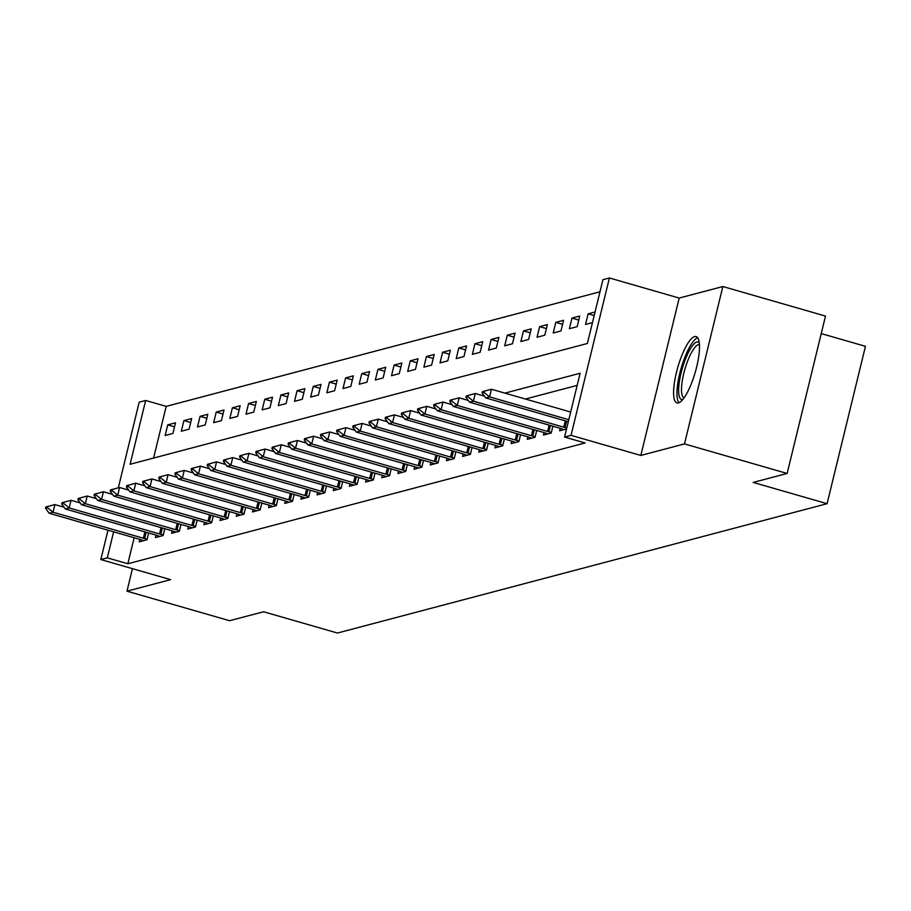 <?xml version="1.0" encoding="UTF-8"?>
<svg xmlns="http://www.w3.org/2000/svg" width="911" height="911" viewBox="0 0 911 911"><rect width="100%" height="100%" fill="white"/><g stroke="black" fill="none" stroke-linecap="round" stroke-linejoin="round"><path stroke-width="1.37" d="M694.626 336.569A34.538 9.064 -73.9 0 0 677.101 369.82A34.538 9.064 -73.9 0 0 676.987 402.935A34.538 9.064 -73.9 0 0 678.444 402.924A34.538 9.064 -73.9 0 0 695.97 369.672A34.538 9.064 -73.9 0 0 696.095 336.558A34.538 9.064 -73.9 0 0 694.626 336.569M118.316 487.818L139.189 402.172L145.658 400.464L130.102 464.268L587.379 343.481L602.934 279.677L609.402 277.969L571.038 435.344L564.569 437.052L580.125 373.259L504.922 393.119M679.196 298.056L640.832 455.443L684.491 443.908L787.138 473.458L825.503 316.071L722.856 286.532L679.196 298.056L609.402 277.969M821.232 333.585L865.45 346.317L827.086 503.692L337.469 633.031L263.564 611.759L229.606 620.721L126.971 591.182L170.619 579.647L100.825 559.559L107.988 530.191M599.985 291.793L166.189 406.374L145.658 400.464M684.491 443.908L722.856 286.532M132.459 568.658L126.971 591.182M166.189 406.374L153.583 458.074M165.142 435.504L172.896 433.454L175.493 422.818L167.726 424.879L165.142 435.504M181.312 431.233L189.067 429.183L191.663 418.548L183.897 420.597L181.312 431.233M197.482 426.963L205.237 424.913L207.833 414.277L200.067 416.327L197.482 426.963M213.652 422.693L221.407 420.643L224.004 410.007L216.237 412.057L213.652 422.693M229.811 418.422L237.577 416.373L240.174 405.737L232.407 407.786L229.811 418.422M245.981 414.152L253.748 412.102L256.344 401.466L248.578 403.516L245.981 414.152M262.152 409.882L269.918 407.832L272.514 397.196L264.748 399.246L262.152 409.882M278.322 405.611L286.088 403.562L288.685 392.926L280.918 394.975L278.322 405.611M294.492 401.341L302.258 399.291L304.843 388.655L297.088 390.705L294.492 401.341M310.662 397.071L318.429 395.021L321.014 384.385L313.259 386.435L310.662 397.071M326.833 392.8L334.599 390.739L337.184 380.115L329.429 382.164L326.833 392.8M343.003 388.519L350.769 386.469L353.354 375.844L345.599 377.894L343.003 388.519M359.173 384.248L366.939 382.199L369.524 371.574L361.769 373.624L359.173 384.248M375.343 379.978L383.11 377.928L385.695 367.292L377.94 369.342L375.343 379.978M391.514 375.708L399.269 373.658L401.865 363.022L394.11 365.072L391.514 375.708M407.684 371.437L415.439 369.388L418.035 358.752L410.269 360.802L407.684 371.437M423.854 367.167L431.609 365.117L434.205 354.481L426.439 356.531L423.854 367.167M440.024 362.897L447.779 360.847L450.376 350.211L442.609 352.261L440.024 362.897M456.195 358.627L463.95 356.577L466.546 345.941L458.78 347.991L456.195 358.627M472.365 354.356L480.12 352.306L482.716 341.671L474.95 343.72L472.365 354.356M488.535 350.086L496.29 348.036L498.886 337.4L491.12 339.45L488.535 350.086M504.694 345.816L512.46 343.766L515.057 333.13L507.29 335.18L504.694 345.816M520.864 341.545L528.631 339.496L531.227 328.86L523.461 330.909L520.864 341.545M537.034 337.264L544.801 335.214L547.397 324.589L539.631 326.639L537.034 337.264M553.205 332.993L560.971 330.944L563.567 320.319L555.801 322.369L553.205 332.993M569.375 328.723L577.141 326.673L579.726 316.037L571.971 318.087L569.375 328.723M595.054 311.995L588.142 313.817L585.545 324.453L592.469 322.631M134.168 537.729L127.825 563.761L585.101 442.962L564.569 437.052M577.175 385.364L525.453 399.029M139.827 539.358L139.212 541.84L146.978 539.79L148.641 532.969M155.997 535.087L155.382 537.57L163.149 535.52L164.811 528.699M172.156 530.817L171.553 533.299L179.319 531.25L180.982 524.429M188.326 526.547L187.723 529.029L195.489 526.979L197.152 520.158M204.497 522.276L203.893 524.759L211.659 522.709L213.322 515.888M220.667 518.006L220.063 520.488L227.83 518.439L229.492 511.606M236.837 513.736L236.234 516.218L244 514.168L245.663 507.336M253.007 509.454L252.404 511.948L260.159 509.898L261.833 503.066M269.178 505.184L268.574 507.678L276.329 505.628L278.003 498.795M285.348 500.913L284.744 503.407L292.499 501.357L294.173 494.525M301.518 496.643L300.915 499.137L308.67 497.087L310.332 490.255M317.688 492.373L317.085 494.867L324.84 492.805L326.502 485.984M333.859 488.102L333.255 490.585L341.01 488.535L342.673 481.714M350.029 483.832L349.425 486.315L357.18 484.265L358.843 477.444M366.199 479.562L365.596 482.044L373.351 479.995L375.013 473.173M382.369 475.291L381.755 477.774L389.521 475.724L391.183 468.903M398.54 471.021L397.925 473.504L405.691 471.454L407.354 464.633M414.71 466.751L414.095 469.233L421.861 467.184L423.524 460.351M430.88 462.481L430.265 464.963L438.032 462.913L439.694 456.081M447.039 458.199L446.436 460.693L454.202 458.643L455.864 451.81M463.209 453.929L462.606 456.422L470.372 454.373L472.035 447.54M479.38 449.658L478.776 452.152L486.542 450.102L488.205 443.27M495.55 445.388L494.946 447.882L502.713 445.832L504.375 439M511.72 441.118L511.117 443.611L518.883 441.55L520.545 434.729M527.89 436.847L527.287 439.33L535.053 437.28L536.716 430.459M544.061 432.577L543.457 435.059L551.212 433.01L552.886 426.189M560.231 428.307L559.627 430.789L566.54 428.967M640.832 455.443L571.038 435.344M127.825 563.761L107.293 557.851L100.825 559.559M787.138 473.458L753.181 482.42L827.086 503.692M113.636 531.819L107.293 557.851M174.513 426.826L167.726 424.879M594.188 315.559L588.142 313.817M578.758 320.046L571.971 318.087M562.588 324.316L555.801 322.369M546.418 328.586L539.631 326.639M530.248 332.857L523.461 330.909M514.077 337.127L507.29 335.18M497.907 341.397L491.12 339.45M481.737 345.679L474.95 343.72M465.567 349.949L458.78 347.991M449.396 354.22L442.609 352.261M433.226 358.49L426.439 356.531M417.056 362.76L410.269 360.802M400.886 367.031L394.11 365.072M384.715 371.301L377.94 369.342M368.556 375.571L361.769 373.624M352.386 379.841L345.599 377.894M336.216 384.112L329.429 382.164M320.046 388.382L313.259 386.435M303.875 392.652L297.088 390.705M287.705 396.923L280.918 394.975M271.535 401.204L264.748 399.246M255.365 405.475L248.578 403.516M239.194 409.745L232.407 407.786M223.024 414.015L216.237 412.057M206.854 418.286L200.067 416.327M190.684 422.556L183.897 420.597M45.857 506.994L45.55 508.27L47.486 507.757L47.805 506.482L45.857 506.994L54.888 504.569L53.02 512.221L143.346 538.23A4.43 0.66 -166.3 0 0 144.655 538.572L147.138 539.164M47.805 506.482L54.888 504.569L64.032 507.199M143.653 540.678L140.647 539.631A4.43 0.66 -166.3 0 0 139.463 539.255L49.137 513.246L53.02 512.221L47.486 507.757M45.55 508.27L49.137 513.246M62.028 502.724L61.72 503.999L63.656 503.487L63.975 502.212L62.028 502.724L71.058 500.298L69.19 507.951L159.516 533.96A4.43 0.66 -166.3 0 0 160.826 534.301L163.297 534.882M63.975 502.212L71.058 500.298L80.202 502.929M159.812 536.408L156.817 535.361A4.43 0.66 -166.3 0 0 155.633 534.985L65.307 508.976L69.19 507.951L63.656 503.487M61.72 503.999L65.307 508.976M78.198 498.454L77.891 499.729L79.826 499.217L80.145 497.941L78.198 498.454L87.228 496.028L85.361 503.681L175.686 529.69A4.43 0.66 -166.3 0 0 176.996 530.031L179.467 530.612M80.145 497.941L87.228 496.028L96.372 498.659M175.982 532.126L172.988 531.079A4.43 0.66 -166.3 0 0 171.803 530.714L81.478 504.705L85.361 503.681L79.826 499.217M77.891 499.729L81.478 504.705M94.368 494.183L94.061 495.459L95.997 494.946L96.315 493.671L94.368 494.183L103.398 491.758L101.531 499.41L191.857 525.419A4.43 0.66 -166.3 0 0 193.166 525.761L195.637 526.342M96.315 493.671L103.398 491.758L112.531 494.388M192.153 527.856L189.158 526.809A4.43 0.66 -166.3 0 0 187.973 526.444L97.648 500.435L101.531 499.41L95.997 494.946M94.061 495.459L97.648 500.435M110.538 489.913L110.231 491.188L112.167 490.676L112.474 489.401L110.538 489.913L119.569 487.487L117.701 495.14L208.027 521.138A4.43 0.66 -166.3 0 0 209.325 521.479L211.807 522.071M112.474 489.401L119.569 487.487L128.702 490.118M208.323 523.586L205.328 522.538A4.43 0.66 -166.3 0 0 204.144 522.162L113.818 496.165L117.701 495.14L112.167 490.676M110.231 491.188L113.818 496.165M682.931 399.371A29.892 7.846 106.1 0 1 682.817 399.405A29.892 7.846 106.1 0 1 681.086 372.998A29.892 7.846 106.1 0 1 696.824 341.978A29.892 7.846 106.1 0 1 699.238 342.741M699.409 344.654A27.672 7.265 -73.9 0 0 698.35 344.7A27.672 7.265 -73.9 0 0 684.377 371.107A27.672 7.265 -73.9 0 0 684.093 397.834M697.678 337.776A34.311 9.008 -73.9 0 0 681.166 368.203A34.311 9.008 -73.9 0 0 678.98 402.742M126.709 485.631L126.401 486.918L128.337 486.406L128.645 485.119L126.709 485.631L135.739 483.217L133.871 490.87L224.197 516.867A4.43 0.66 -166.3 0 0 225.495 517.209L227.978 517.801M128.645 485.119L135.739 483.217L144.872 485.848M224.493 519.316L221.498 518.268A4.43 0.66 -166.3 0 0 220.314 517.892L129.988 491.894L133.871 490.87L128.337 486.406M126.401 486.918L129.988 491.894M142.879 481.361L142.571 482.636L144.507 482.124L144.815 480.849L142.879 481.361L151.909 478.947L150.042 486.599L240.367 512.597A4.43 0.66 -166.3 0 0 241.666 512.939L244.148 513.531M144.815 480.849L151.909 478.947L161.042 481.577M240.663 515.045L237.669 513.998A4.43 0.66 -166.3 0 0 236.484 513.622L146.159 487.624L150.042 486.599L144.507 482.124M142.571 482.636L146.159 487.624M159.049 477.091L158.742 478.366L160.678 477.854L160.985 476.578L159.049 477.091L168.079 474.677L166.212 482.329L256.538 508.327A4.43 0.66 -166.3 0 0 257.836 508.668L260.318 509.26M160.985 476.578L168.079 474.677L177.212 477.307M256.834 510.775L253.839 509.727A4.43 0.66 -166.3 0 0 252.654 509.351L162.329 483.354L166.212 482.329L160.678 477.854M158.742 478.366L162.329 483.354M175.219 472.82L174.912 474.096L176.848 473.583L177.155 472.308L175.219 472.82L184.238 470.395L182.382 478.059L272.708 504.056A4.43 0.66 -166.3 0 0 274.006 504.398L276.488 504.99M177.155 472.308L184.238 470.395L193.383 473.037M273.004 506.505L270.009 505.457A4.43 0.66 -166.3 0 0 268.825 505.081L178.499 479.084L182.382 478.059L176.848 473.583M174.912 474.096L178.499 479.084M191.39 468.55L191.071 469.825L193.018 469.313L193.326 468.038L191.39 468.55L200.409 466.125L198.541 473.788L288.878 499.786A4.43 0.66 -166.3 0 0 290.176 500.128L292.659 500.72M193.326 468.038L200.409 466.125L209.553 468.755M289.174 502.234L286.179 501.187A4.43 0.66 -166.3 0 0 284.995 500.811L194.669 474.813L198.541 473.788L193.018 469.313M191.071 469.825L194.669 474.813M207.56 464.28L207.241 465.555L209.188 465.043L209.496 463.767L207.56 464.28L216.579 461.854L214.711 469.518L305.048 495.516A4.43 0.66 -166.3 0 0 306.347 495.857L308.829 496.449M209.496 463.767L216.579 461.854L225.723 464.485M305.344 497.964L302.35 496.916A4.43 0.66 -166.3 0 0 301.165 496.541L210.84 470.543L214.711 469.518L209.188 465.043M207.241 465.555L210.84 470.543M223.73 460.009L223.411 461.285L225.359 460.772L225.666 459.497L223.73 460.009L232.749 457.584L230.882 465.248L321.207 491.245A4.43 0.66 -166.3 0 0 322.517 491.587L324.999 492.179M225.666 459.497L232.749 457.584L241.893 460.214M321.515 493.694L318.52 492.646A4.43 0.66 -166.3 0 0 317.335 492.27L227.01 466.273L230.882 465.248L225.359 460.772M223.411 461.285L227.01 466.273M239.9 455.739L239.582 457.015L241.529 456.502L241.836 455.227L239.9 455.739L248.919 453.314L247.052 460.966L337.377 486.975A4.43 0.66 -166.3 0 0 338.687 487.317L341.17 487.909M241.836 455.227L248.919 453.314L258.064 455.944M337.685 489.423L334.69 488.376A4.43 0.66 -166.3 0 0 333.506 488L243.18 462.002L247.052 460.966L241.529 456.502M239.582 457.015L243.18 462.002M256.071 451.469L255.752 452.744L257.699 452.232L258.007 450.956L256.071 451.469L265.09 449.043L263.222 456.696L353.548 482.705A4.43 0.66 -166.3 0 0 354.857 483.046L357.34 483.627M258.007 450.956L265.09 449.043L274.234 451.674M353.855 485.153L350.849 484.105A4.43 0.66 -166.3 0 0 349.676 483.73L259.339 457.721L263.222 456.696L257.699 452.232M255.752 452.744L259.339 457.721M272.241 447.199L271.922 448.474L273.869 447.961L274.177 446.686L272.241 447.199L281.26 444.773L279.392 452.425L369.718 478.434A4.43 0.66 -166.3 0 0 371.028 478.776L373.51 479.357M274.177 446.686L281.26 444.773L290.404 447.403M370.025 480.871L367.019 479.824A4.43 0.66 -166.3 0 0 365.846 479.459L275.509 453.45L279.392 452.425L273.869 447.961M271.922 448.474L275.509 453.45M288.4 442.928L288.092 444.204L290.04 443.691L290.347 442.416L288.4 442.928L297.43 440.503L295.563 448.155L385.888 474.164A4.43 0.66 -166.3 0 0 387.198 474.506L389.68 475.086M290.347 442.416L297.43 440.503L306.574 443.133M386.196 476.601L383.189 475.553A4.43 0.66 -166.3 0 0 382.005 475.189L291.679 449.18L295.563 448.155L290.04 443.691M288.092 444.204L291.679 449.18M304.57 438.658L304.263 439.933L306.198 439.421L306.517 438.145L304.57 438.658L313.6 436.232L311.733 443.885L402.058 469.882A4.43 0.66 -166.3 0 0 403.368 470.224L405.85 470.816M306.517 438.145L313.6 436.232L322.745 438.863M402.366 472.331L399.36 471.283A4.43 0.66 -166.3 0 0 398.175 470.907L307.85 444.91L311.733 443.885L306.198 439.421M304.263 439.933L307.85 444.91M320.74 434.376L320.433 435.663L322.369 435.151L322.688 433.864L320.74 434.376L329.771 431.962L327.903 439.614L418.229 465.612A4.43 0.66 -166.3 0 0 419.538 465.954L422.021 466.546M322.688 433.864L329.771 431.962L338.915 434.593M418.536 468.06L415.53 467.013A4.43 0.66 -166.3 0 0 414.346 466.637L324.02 440.639L327.903 439.614L322.369 435.151M320.433 435.663L324.02 440.639M336.911 430.106L336.603 431.381L338.539 430.869L338.858 429.593L336.911 430.106L345.941 427.692L344.073 435.344L434.399 461.342A4.43 0.66 -166.3 0 0 435.709 461.683L438.18 462.276M338.858 429.593L345.941 427.692L355.085 430.322M434.695 463.79L431.7 462.742A4.43 0.66 -166.3 0 0 430.516 462.367L340.19 436.369L344.073 435.344L338.539 430.869M336.603 431.381L340.19 436.369M353.081 425.836L352.773 427.111L354.709 426.599L355.028 425.323L353.081 425.836L362.111 423.421L360.244 431.074L450.569 457.071A4.43 0.66 -166.3 0 0 451.879 457.413L454.35 458.005M355.028 425.323L362.111 423.421L371.255 426.052M450.865 459.52L447.87 458.472A4.43 0.66 -166.3 0 0 446.686 458.096L356.36 432.099L360.244 431.074L354.709 426.599M352.773 427.111L356.36 432.099M369.251 421.565L368.944 422.841L370.879 422.328L371.198 421.053L369.251 421.565L378.281 419.14L376.414 426.803L466.739 452.801A4.43 0.66 -166.3 0 0 468.049 453.143L470.52 453.735M371.198 421.053L378.281 419.14L387.414 421.782M467.036 455.249L464.041 454.202A4.43 0.66 -166.3 0 0 462.856 453.826L372.531 427.828L376.414 426.803L370.879 422.328M368.944 422.841L372.531 427.828M385.421 417.295L385.114 418.57L387.05 418.058L387.369 416.782L385.421 417.295L394.452 414.869L392.584 422.533L482.91 448.531A4.43 0.66 -166.3 0 0 484.208 448.872L486.69 449.465M387.369 416.782L394.452 414.869L403.584 417.5M483.206 450.979L480.211 449.932A4.43 0.66 -166.3 0 0 479.027 449.556L388.701 423.558L392.584 422.533L387.05 418.058M385.114 418.57L388.701 423.558M401.592 413.025L401.284 414.3L403.22 413.788L403.527 412.512L401.592 413.025L410.622 410.599L408.754 418.263L499.08 444.261A4.43 0.66 -166.3 0 0 500.378 444.602L502.861 445.194M403.527 412.512L410.622 410.599L419.755 413.23M499.376 446.709L496.381 445.661A4.43 0.66 -166.3 0 0 495.197 445.285L404.871 419.288L408.754 418.263L403.22 413.788M401.284 414.3L404.871 419.288M417.762 408.754L417.454 410.03L419.39 409.517L419.698 408.242L417.762 408.754L426.792 406.329L424.925 413.993L515.25 439.99A4.43 0.66 -166.3 0 0 516.548 440.332L519.031 440.924M419.698 408.242L426.792 406.329L435.925 408.959M515.546 442.439L512.551 441.391A4.43 0.66 -166.3 0 0 511.367 441.015L421.041 415.017L424.925 413.993L419.39 409.517M417.454 410.03L421.041 415.017M433.932 404.484L433.625 405.759L435.56 405.247L435.868 403.972L433.932 404.484L442.962 402.058L441.095 409.722L531.42 435.72A4.43 0.66 -166.3 0 0 532.719 436.062L535.201 436.654M435.868 403.972L442.962 402.058L452.095 404.689M531.717 438.168L528.722 437.121A4.43 0.66 -166.3 0 0 527.537 436.745L437.212 410.747L441.095 409.722L435.56 405.247M433.625 405.759L437.212 410.747M450.102 400.214L449.795 401.489L451.731 400.977L452.038 399.701L450.102 400.214L459.121 397.788L457.265 405.441L547.591 431.45A4.43 0.66 -166.3 0 0 548.889 431.791L551.371 432.372M452.038 399.701L459.121 397.788L468.265 400.419M547.887 433.898L544.892 432.85A4.43 0.66 -166.3 0 0 543.708 432.474L453.382 406.465L457.265 405.441L451.731 400.977M449.795 401.489L453.382 406.465M466.273 395.943L465.965 397.219L467.901 396.706L468.208 395.431L466.273 395.943L475.291 393.518L473.435 401.17L563.761 427.179A4.43 0.66 -166.3 0 0 565.059 427.521L566.79 427.931M468.208 395.431L475.291 393.518L484.436 396.148M564.057 429.616L561.062 428.58A4.43 0.66 -166.3 0 0 559.878 428.204L469.552 402.195L473.435 401.17L467.901 396.706M465.965 397.219L469.552 402.195M482.443 391.673L482.124 392.948L484.071 392.436L484.379 391.161L482.443 391.673L491.462 389.248L570.673 412.045M484.379 391.161L491.462 389.248L489.594 396.9L568.806 419.698M568.316 421.702L485.722 397.925L489.594 396.9L484.071 392.436M482.124 392.948L485.722 397.925M144.655 538.572L146.193 532.263M143.346 538.23L144.895 531.887M160.826 534.301L162.363 527.993M159.516 533.96L161.065 527.617M176.996 530.031L178.533 523.723M175.686 529.69L177.235 523.347M193.166 525.761L194.703 519.452M191.857 525.419L193.405 519.076M209.325 521.479L210.862 515.182M208.027 521.138L209.576 514.806M225.495 517.209L227.033 510.9M224.197 516.867L225.746 510.536M241.666 512.939L243.203 506.63M240.367 512.597L241.905 506.265M257.836 508.668L259.373 502.36M256.538 508.327L258.075 501.995M274.006 504.398L275.543 498.089M272.708 504.056L274.245 497.713M290.176 500.128L291.714 493.819M288.878 499.786L290.415 493.443M306.347 495.857L307.884 489.549M305.048 495.516L306.586 489.173M322.517 491.587L324.054 485.278M321.207 491.245L322.756 484.903M338.687 487.317L340.224 481.008M337.377 486.975L338.926 480.632M354.857 483.046L356.395 476.738M353.548 482.705L355.096 476.362M371.028 478.776L372.565 472.467M369.718 478.434L371.267 472.092M387.198 474.506L388.735 468.197M385.888 474.164L387.437 467.821M403.368 470.224L404.905 463.927M402.058 469.882L403.607 463.551M419.538 465.954L421.076 459.656M418.229 465.612L419.777 459.281M435.709 461.683L437.246 455.375M434.399 461.342L435.948 455.01M451.879 457.413L453.416 451.104M450.569 457.071L452.118 450.74M468.049 453.143L469.586 446.834M466.739 452.801L468.288 446.458M484.208 448.872L485.757 442.564M482.91 448.531L484.458 442.188M500.378 444.602L501.915 438.293M499.08 444.261L500.629 437.918M516.548 440.332L518.086 434.023M515.25 439.99L516.788 433.647M532.719 436.062L534.256 429.753M531.42 435.72L532.958 429.377M548.889 431.791L550.426 425.483M547.591 431.45L549.128 425.107M565.059 427.521L566.596 421.212M563.761 427.179L565.298 420.836"/></g></svg>
